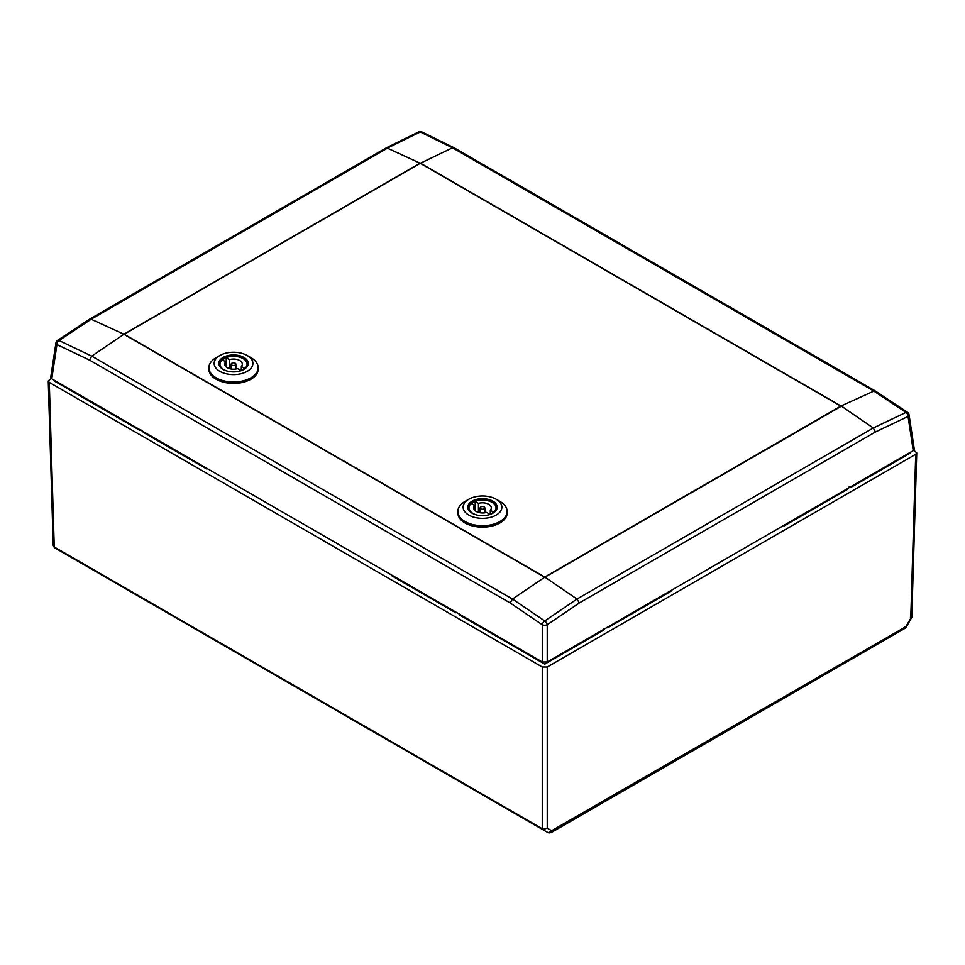 <?xml version="1.0" encoding="UTF-8"?>
<svg xmlns="http://www.w3.org/2000/svg" width="965" height="965" viewBox="0 0 965 965"><rect width="100%" height="100%" fill="white"/><g stroke="black" fill="none" stroke-linecap="round" stroke-linejoin="round"><path stroke-width="1.45" d="M603.849 630.012L603.849 628.577L603.849 630.012L544.743 664.137L459.497 614.922L459.557 613.438L459.497 614.922M142 430.173L139.515 430.173L54.257 380.958L54.884 380.596M644.813 605.646L644.813 605.743A7.045 4.065 0 0 0 644.849 606.346M821.505 503.633L821.492 503.742A7.045 4.065 0 0 0 821.529 504.333M169.563 447.531A7.045 4.065 0 0 0 169.599 446.928L169.599 446.831M170.793 448.23L170.6 447.41M820.298 505.045L820.491 504.213M51.229 378.401L48.25 380.994L49.275 382.393L542.258 667.008L547.239 667.008L915.725 454.274L916.75 452.862L913.771 450.269M849.079 486.915L851.625 486.963L910.743 452.826L910.116 452.476M783.713 525.442L784.34 525.804L847.825 489.159L847.21 488.797M670.518 590.797L671.145 591.159L607.66 627.817L607.033 627.455M456.361 612.389L455.733 612.751L392.248 576.093L392.864 575.731M207.379 468.64L206.763 469.002L143.266 432.344L143.894 431.982M53.57 546.419L54.607 547.77L548.156 832.711L905.785 626.719L910.755 618.288L915.725 454.274M549.941 832.928L548.168 832.723L54.607 547.77L548.168 832.723L542.632 829.526L547.239 828.175L542.258 828.742L542.258 667.008M53.22 545.454L54.233 546.974A1.761 1.037 120 0 0 54.607 547.77L53.22 545.454L48.25 380.994M49.275 382.393L54.233 546.974M916.75 452.862L911.78 617.311L910.755 618.288L910.393 617.202M911.78 617.311L906.111 627.383L905.411 628.07L905.785 626.719L904.688 626.876M905.411 628.07L550.955 832.711L552.04 830.949L547.239 828.175L547.239 667.008M419.763 591.979L419.57 591.147M418.545 591.28A7.045 4.065 0 0 0 418.581 590.677L418.569 590.568M643.619 607.057L643.812 606.225M472.295 513.271A14.173 8.178 180 0 1 468.327 507.602A14.173 8.178 180 0 1 477.072 500.039A14.173 8.178 180 0 1 492.524 501.812A14.173 8.178 180 0 1 496.673 507.602A14.173 8.178 180 0 1 492.705 513.271M472.102 513.163L472.102 513.163A14.704 8.492 180 0 1 472.102 501.161A14.704 8.492 180 0 1 492.898 501.161A14.704 8.492 180 0 1 492.898 513.163A14.704 8.492 180 0 1 472.102 513.163M468.809 515.069A19.36 11.182 0 0 0 496.191 515.069A19.36 11.182 0 0 0 496.191 499.255L499.93 501.414A24.644 14.234 0 0 1 507.144 511.474A24.644 14.234 0 0 1 491.933 524.622A24.644 14.234 0 0 1 465.07 521.546A24.644 14.234 0 0 1 457.856 511.474A24.644 14.234 0 0 1 465.07 501.414L468.809 499.255A19.36 11.182 0 0 0 468.809 515.069M457.856 511.474L457.856 512.922A24.644 14.234 0 0 0 465.07 522.982A24.644 14.234 0 0 0 491.933 526.058A24.644 14.234 0 0 0 507.144 512.922L507.144 511.474M499.93 501.414L496.191 499.255A19.36 11.182 0 0 0 468.809 499.255M468.423 508.531A14.089 8.13 180 0 1 468.411 508.314A14.089 8.13 180 0 1 472.536 502.572A14.089 8.13 180 0 1 472.729 502.463M476.939 515.02A13.558 7.829 180 0 1 472.91 513.416A13.558 7.829 180 0 1 472.91 502.355A13.558 7.829 180 0 1 492.09 502.355L492.464 502.572A14.089 8.13 180 0 1 496.589 508.314A14.089 8.13 180 0 1 496.577 508.531M478.435 503.38L475.214 501.523A13.208 7.624 0 0 0 471.487 503.682L474.696 505.539A8.806 5.078 0 0 0 473.694 507.88A8.806 5.078 0 0 0 486.565 512.391L489.786 514.249A13.208 7.624 0 0 0 493.513 512.089L490.304 510.232A8.806 5.078 0 0 0 491.306 507.88A8.806 5.078 0 0 0 488.724 504.297A8.806 5.078 0 0 0 478.435 503.38L478.435 512.391M480.847 508.832A2.328 1.351 180 0 1 480.172 507.855A2.328 1.351 180 0 1 481.631 506.637A2.328 1.351 180 0 1 484.153 506.927A2.328 1.351 180 0 1 484.828 507.855A2.328 1.351 180 0 1 483.417 509.122A2.328 1.351 180 0 1 480.847 508.832M492.464 502.572L492.09 502.355A13.558 7.829 180 0 1 488.061 515.02M475.214 501.523L475.214 510.738M490.304 510.232L490.304 514.031M474.696 505.539L474.696 510.232M223.313 369.535A14.173 8.178 180 0 1 219.357 363.853A14.173 8.178 180 0 1 228.102 356.29A14.173 8.178 180 0 1 243.542 358.063A14.173 8.178 180 0 1 247.691 363.853A14.173 8.178 180 0 1 243.723 369.535M223.132 369.426L223.132 369.426A14.704 8.492 180 0 1 223.132 357.424A14.704 8.492 180 0 1 243.916 357.424A14.704 8.492 180 0 1 243.916 369.426A14.704 8.492 180 0 1 223.132 369.426M219.827 371.332A19.36 11.182 0 0 0 247.221 371.332A19.36 11.182 0 0 0 247.221 355.518L250.948 357.665A24.644 14.234 0 0 0 250.948 357.665A24.644 14.234 0 0 1 258.174 367.737A24.644 14.234 0 0 1 242.951 380.885A24.644 14.234 0 0 1 216.1 377.798A24.644 14.234 0 0 1 208.874 367.737A24.644 14.234 0 0 1 216.1 357.677L219.827 355.518A19.36 11.182 0 0 0 219.827 371.332M208.874 367.737L208.874 369.173A24.644 14.234 0 0 0 216.1 379.233A24.644 14.234 0 0 0 242.951 382.321A24.644 14.234 0 0 0 258.174 369.173L258.174 367.737M250.948 357.677L247.221 355.518A19.36 11.182 0 0 0 219.827 355.518M219.441 364.565L219.441 364.758A14.089 8.13 180 0 1 219.441 364.565A14.089 8.13 180 0 1 223.566 358.823A14.089 8.13 180 0 1 223.759 358.715M227.969 371.284A13.558 7.829 180 0 1 223.94 369.679A13.558 7.829 180 0 1 223.94 358.606A13.558 7.829 180 0 1 243.108 358.606L243.482 358.823A14.089 8.13 180 0 1 247.607 364.565A14.089 8.13 180 0 1 247.607 364.794L247.607 364.565M229.453 359.631L226.244 357.786A13.208 7.624 0 0 0 222.505 359.933L225.714 361.791A8.806 5.078 0 0 0 224.724 364.143A8.806 5.078 0 0 0 237.595 368.642L240.804 370.5A13.208 7.624 0 0 0 244.543 368.341L241.334 366.495A8.806 5.078 0 0 0 242.324 364.143A8.806 5.078 0 0 0 239.742 360.548A8.806 5.078 0 0 0 229.453 359.631L229.453 368.642M231.877 365.096A2.328 1.351 180 0 1 231.19 364.119A2.328 1.351 180 0 1 232.649 362.888A2.328 1.351 180 0 1 235.171 363.19A2.328 1.351 180 0 1 235.858 364.119A2.328 1.351 180 0 1 234.435 365.373A2.328 1.351 180 0 1 231.877 365.096M243.482 358.823L243.108 358.606A13.558 7.829 180 0 1 239.079 371.284M226.244 357.786L226.244 367.002M241.334 366.495L241.334 370.283M225.714 361.791L225.714 366.495M913.24 450.667L908.053 416.446A3.522 2.014 171.4 0 0 909.054 414.733L914.253 449.063L913.24 450.667L547.227 661.99L542.27 661.99L542.27 624.765A3.522 1.882 -55.8 0 1 544.743 620.953L576.998 599.048L873.289 428.002L905.966 412.405L873.289 390.753L452.513 147.814L420.257 131.976A3.522 2.207 -63.8 0 1 421.814 131.903L421.814 131.903A3.522 3.522 0 0 0 418.701 131.903L386.422 147.778L90.143 318.824L57.49 340.452A3.522 3.522 0 0 0 55.946 342.865A3.522 2.014 -171.4 0 0 56.947 344.565L51.76 378.799L542.27 661.99M51.76 378.799L50.747 377.194L55.946 342.865M454.093 147.778L452.513 147.814L420.475 163.194L841.022 406L874.797 390.668L454.093 147.778M841.239 406.012L873.289 428.002L875.448 431.97L579.362 602.92L577.01 599.06M544.96 577.323L544.525 577.179A3.522 2.738 0 0 1 544.96 577.179L576.998 599.048M544.525 577.323L512.487 599.048L510.123 602.92L89.552 360.102L56.947 344.565A3.522 2.171 115.5 0 1 59.034 340.536A3.522 1.846 -123.5 0 0 57.49 340.452M123.761 334.385L91.711 356.121L89.552 360.102M123.761 334.143L90.203 318.8M841.239 406.265L544.96 577.179A3.522 2.039 60 0 0 544.743 577.046A3.522 2.039 -60 0 0 544.525 577.179L123.978 334.373A3.522 2.039 -60 0 1 124.195 334.24L544.743 577.046L840.804 406.108L420.257 163.314L124.195 334.24A3.522 2.039 60 0 0 123.978 334.131L420.04 163.194L386.495 147.742M512.487 599.06L91.711 356.121L59.034 340.536L91.711 318.872L387.99 147.814L420.257 131.976A3.522 2.207 -116.2 0 0 418.701 131.903M909.054 414.733A3.522 3.522 0 0 0 907.51 412.32L874.797 390.668M907.51 412.32A3.522 1.846 123.5 0 0 905.966 412.405A3.522 2.171 -115.5 0 1 908.053 416.446L875.448 431.97M579.362 602.92L547.227 624.765A3.522 1.882 -124.2 0 0 544.743 620.953L512.487 599.048M115.872 415.806L115.872 416.53M54.257 546.998L542.258 828.742A1.761 1.013 -60 0 0 542.62 829.526L54.619 547.782A1.761 1.013 120 0 1 54.257 546.998M116.379 416.82L116.379 416.108M116.234 416.024L116.234 416.735L116.234 416.024M478.423 625.127L478.435 625.851M513.006 645.814L513.006 645.102M121.65 419.148L121.65 419.871M525.684 652.412L525.684 653.136M564.091 652.967L564.091 652.244M585.429 640.651L585.429 639.928M576.31 645.187L576.31 645.911M587.83 638.541L587.818 639.264M603.74 630.073L603.764 629.349M475.998 624.452L475.986 623.728M459.581 614.247L459.605 614.982M113.315 415.059L113.315 414.335M542.632 829.526L542.62 829.526A1.761 0.989 -60 0 1 542.282 828.754M820.069 504.454L820.081 505.165M798.61 516.854L798.61 517.566M815.015 508.097L815.003 507.385M441.451 604.5L441.463 603.788M425.058 594.319L425.046 595.031M419.98 592.112L419.992 591.4M638.335 610.097L638.323 609.385M621.918 618.867L621.93 619.578M643.39 606.466L643.402 607.178M171.01 448.363L171.022 447.651M176.088 450.571L176.076 451.282M192.481 460.763L192.493 460.04M547.227 661.99L547.227 624.765A3.522 1.665 180 0 1 542.27 624.765L510.123 602.92M614.802 622.968L614.85 623.655M156.041 439.003L155.992 439.69M405.01 582.739L404.974 583.439M791.493 520.955L791.529 521.655M835.063 495.805L835.099 496.493M448.58 607.902L448.544 608.589M199.61 464.153L199.562 464.853M658.371 597.817L658.42 598.505M480.172 507.855L480.003 512.753M484.828 507.855L484.997 512.753M231.19 364.119L231.033 369.016M235.858 364.119L236.015 369.016M454.02 147.742L421.814 131.903"/></g></svg>
